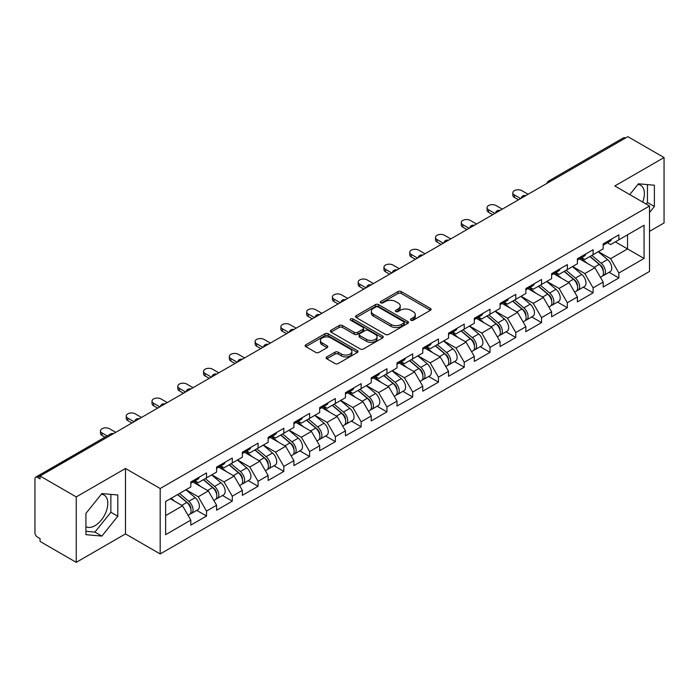<?xml version="1.0" encoding="UTF-8"?>
<svg xmlns="http://www.w3.org/2000/svg" width="699" height="699" viewBox="0 0 699 699"><rect width="100%" height="100%" fill="white"/><g stroke="black" fill="none" stroke-linecap="round" stroke-linejoin="round"><path stroke-width="1.05" d="M410.916 320.247A1.608 0.926 0 0 0 413.188 320.247L430.418 310.295A2.289 1.328 0 0 0 431.091 309.36A2.289 1.328 0 0 0 430.418 308.425L401.235 291.57A2.289 1.328 0 0 0 397.984 291.57L380.754 301.522A1.608 0.926 0 0 0 380.291 302.178A1.608 0.926 0 0 0 380.754 302.833A1.608 0.926 0 0 0 383.026 302.833L385.263 301.549A7.34 4.238 0 0 1 395.634 301.549L398.072 302.947A7.34 4.238 0 0 1 400.221 305.944A7.34 4.238 0 0 1 398.072 308.941L395.835 310.225A1.608 0.926 0 0 0 395.372 310.88A1.608 0.926 0 0 0 395.835 311.536A1.608 0.926 0 0 0 398.107 311.536L400.335 310.251A7.34 4.238 0 0 1 410.715 310.251L413.153 311.658A7.34 4.238 0 0 1 415.302 314.655A7.34 4.238 0 0 1 413.153 317.652L410.916 318.936A1.608 0.926 0 0 0 410.453 319.592A1.608 0.926 0 0 0 410.916 320.247L410.916 318.936M85.916 526.679A18.226 10.52 120 0 0 94.915 525.718A18.226 10.52 120 0 0 106.825 509.658A18.226 10.52 120 0 0 104.029 495.049A18.226 10.52 120 0 0 101.338 494.228M637.925 184.431A18.226 10.52 -60 0 1 640.616 185.261A18.226 10.52 -60 0 1 642.661 202.046M326.8 356.918A2.289 1.328 0 0 0 326.127 357.862A2.289 1.328 0 0 0 326.8 358.797L334.987 363.524A2.289 1.328 0 0 0 338.229 363.524L357.364 352.471A2.289 1.328 0 0 0 358.037 351.536A2.289 1.328 0 0 0 357.364 350.601L328.181 333.746A2.289 1.328 0 0 0 324.939 333.746L305.804 344.799A2.289 1.328 0 0 0 305.131 345.734A2.289 1.328 0 0 0 305.804 346.669L315.695 352.383A2.289 1.328 0 0 0 318.936 352.383L327.123 347.656A2.289 1.328 0 0 0 327.796 346.721A2.289 1.328 0 0 0 327.123 345.778L322.222 342.947A6.134 3.539 0 0 1 320.422 340.448A6.134 3.539 0 0 1 324.205 337.171A6.134 3.539 0 0 1 330.898 337.94L350.112 349.037A6.134 3.539 0 0 1 351.903 351.536A6.134 3.539 0 0 1 348.119 354.812A6.134 3.539 0 0 1 341.435 354.043L338.229 352.191A2.289 1.328 0 0 0 334.987 352.191L326.8 356.918L326.8 358.797M125.479 468.487L76.252 496.91L40.07 476.019L627.868 136.655L664.05 157.546L614.823 185.969L649.511 206.004L160.176 488.514L125.479 468.487L125.479 533.914L160.176 553.949L160.176 488.514M385.42 334.402A2.289 1.328 0 0 0 388.661 334.402L407.797 323.357A2.289 1.328 0 0 0 408.469 322.422A2.289 1.328 0 0 0 407.797 321.488L378.613 304.633A2.289 1.328 0 0 0 375.363 304.633L356.228 315.677A2.289 1.328 0 0 0 355.564 316.621A2.289 1.328 0 0 0 356.228 317.556L385.42 334.402M351.282 320.596A1.608 0.926 0 0 1 352.908 320.815L382.554 337.932L363.445 348.967A2.289 1.328 0 0 1 360.203 348.967L331.02 332.112L331.02 330.243A2.289 1.328 0 0 0 330.347 331.177A2.289 1.328 0 0 0 331.02 332.112M331.02 330.243L339.207 325.516A2.289 1.328 0 0 1 342.449 325.516L354.288 332.348A2.289 1.328 0 0 0 357.53 332.348L362.964 329.212A2.289 1.328 0 0 0 363.637 328.277A2.289 1.328 0 0 0 362.964 327.342L350.636 320.221A1.608 0.926 0 0 1 350.164 319.565A1.608 0.926 0 0 1 351.16 318.709A1.608 0.926 0 0 1 352.908 318.91L382.58 336.044A2.289 1.328 0 0 1 383.253 336.979A2.289 1.328 0 0 1 382.58 337.914L382.58 336.044M160.176 553.949L649.511 271.43L649.511 206.004M196.716 510.375L206.52 516.037L206.52 511.074L198.254 496.771L186.03 489.711M206.52 516.037L190.818 525.098L190.818 520.135L165.628 534.683L165.628 501.489L190.818 486.941L190.818 481.987L206.52 472.926L206.52 477.88L216.594 472.061L216.594 467.107L232.286 458.046L232.286 463L242.361 457.181L242.361 452.227L258.062 443.166L258.062 448.12L268.136 442.301L268.136 437.347L283.829 428.286L283.829 433.24L293.912 427.421L293.912 422.467L309.605 413.406L309.605 418.36L319.679 412.55L319.679 407.587L335.371 398.526L335.371 403.489L345.455 397.67L345.455 392.707L361.147 383.646L361.147 388.609L371.221 382.79L371.221 377.827L386.923 368.766L386.923 373.729L396.997 367.91L396.997 362.947L412.69 353.886L412.69 358.849L422.773 353.03L422.773 348.067L438.465 339.006L438.465 343.969L448.54 338.15L448.54 333.187L464.232 324.126L464.232 329.089L474.315 323.27L474.315 318.307L490.008 309.246L490.008 314.209L500.082 308.39L500.082 303.427L515.775 294.366L515.775 299.329L525.858 293.51L525.858 288.556L541.55 279.486L541.55 284.449L551.625 278.63L551.625 273.676L567.326 264.615L567.326 269.569L577.4 263.75L577.4 258.796L593.093 249.735L593.093 254.689L603.176 248.87L603.176 243.916L618.868 234.855L618.868 239.809L644.059 225.27L644.059 258.464L618.868 273.003L610.603 258.7L598.379 251.64M609.065 272.304L618.868 277.966L618.868 273.003M618.868 277.966L603.176 287.027L603.176 282.064L593.093 287.883L584.836 273.58L572.612 266.52M583.289 287.184L593.093 292.846L593.093 287.883M593.093 292.846L577.4 301.907L577.4 296.944L567.326 302.763L559.06 288.46L546.836 281.4M557.522 302.064L567.326 307.726L567.326 302.763M567.326 307.726L551.625 316.787L551.625 311.824L541.55 317.643L533.293 303.34L521.061 296.28M531.747 316.944L541.55 322.606L541.55 317.643M541.55 322.606L525.858 331.667L525.858 326.704L515.775 332.523L507.518 318.22L495.294 311.16M505.98 331.824L515.775 337.486L515.775 332.523M515.775 337.486L500.082 346.547L500.082 341.584L490.008 347.403L481.751 333.091L469.518 326.04M480.204 346.704L490.008 352.366L490.008 347.403M490.008 352.366L474.315 361.427L474.315 356.464L464.232 362.283L455.975 347.971L443.751 340.92M454.429 361.584L464.232 367.237L464.232 362.283M464.232 367.237L448.54 376.298L448.54 371.344L438.465 377.163L430.2 362.851L417.976 355.791M428.662 376.464L438.465 382.117L438.465 377.163M438.465 382.117L422.773 391.178L422.773 386.224L412.69 392.043L404.433 377.731L392.209 370.671M402.886 391.344L412.69 396.997L412.69 392.043M412.69 396.997L396.997 406.058L396.997 401.104L386.923 406.923L378.657 392.611L366.433 385.551M377.119 406.224L386.923 411.877L386.923 406.923M386.923 411.877L371.221 420.938L371.221 415.984L361.147 421.794L352.89 407.491L340.658 400.431M351.344 421.095L361.147 426.757L361.147 421.794M361.147 426.757L345.455 435.818L345.455 430.864L335.371 436.674L327.115 422.371L314.891 415.311M325.577 435.975L335.371 441.637L335.371 436.674M335.371 441.637L319.679 450.698L319.679 445.735L309.605 451.554L301.339 437.251L289.115 430.191M299.801 450.855L309.605 456.517L309.605 451.554M309.605 456.517L293.912 465.578L293.912 460.615L283.829 466.434L275.572 452.131L263.348 445.071M274.025 465.735L283.829 471.397L283.829 466.434M283.829 471.397L268.136 480.458L268.136 475.495L258.062 481.314L249.796 467.011L237.573 459.951M248.259 480.615L258.062 486.277L258.062 481.314M258.062 486.277L242.361 495.338L242.361 490.375L232.286 496.194L224.029 481.891L211.806 474.831M222.483 495.495L232.286 501.157L232.286 496.194M232.286 501.157L216.594 510.218L216.594 505.255L206.52 511.074M195.065 480.807L198.254 482.651L206.52 477.88M198.254 496.771L208.328 490.951L192.915 482.048M216.594 505.255L208.328 490.951M220.832 465.927L224.029 467.771L232.286 463M224.029 481.891L234.104 476.071L218.682 467.168M242.361 490.375L234.104 476.071M246.607 451.047L249.796 452.891L258.062 448.12M249.796 467.011L259.879 461.191L244.458 452.288M268.136 475.495L259.879 461.191M272.374 436.167L275.572 438.011L283.829 433.24M275.572 452.131L285.646 446.312L270.233 437.408M293.912 460.615L285.646 446.312M298.15 421.287L301.339 423.131L309.605 418.36M301.339 437.251L311.422 431.432L296 422.528M319.679 445.735L311.422 431.432M323.925 406.407L327.115 408.251L335.371 403.489M327.115 422.371L337.189 416.552L321.776 407.648M345.455 430.864L337.189 416.552M349.692 391.527L352.89 393.371L361.147 388.609M352.89 407.491L362.964 401.672L347.543 392.768M371.221 415.984L362.964 401.672M375.468 376.647L378.657 378.5L386.923 373.729M378.657 392.611L388.74 386.792L373.318 377.888M396.997 401.104L388.74 386.792M401.235 361.776L404.433 363.62L412.69 358.849M404.433 377.731L414.507 371.912L399.085 363.008M422.773 386.224L414.507 371.912M427.01 346.896L430.2 348.74L438.465 343.969M430.2 362.851L440.283 357.032L424.861 348.137M448.54 371.344L440.283 357.032M452.777 332.016L455.975 333.86L464.232 329.089M455.975 347.971L466.05 342.152L450.637 333.257M474.315 356.464L466.05 342.152M478.553 317.136L481.751 318.98L490.008 314.209M481.751 333.091L491.825 327.281L476.403 318.377M500.082 341.584L491.825 327.281M504.329 302.256L507.518 304.1L515.775 299.329M507.518 318.22L517.592 312.401L502.179 303.497M525.858 326.704L517.592 312.401M530.095 287.376L533.293 289.22L541.55 284.449M533.293 303.34L543.368 297.521L527.946 288.617M551.625 311.824L543.368 297.521M555.871 272.496L559.06 274.34L567.326 269.569M559.06 288.46L569.143 282.641L553.722 273.737M577.4 296.944L569.143 282.641M581.638 257.616L584.836 259.46L593.093 254.689M584.836 273.58L594.91 267.761L579.488 258.857M603.176 282.064L594.91 267.761M625.395 138.087L550.559 181.294M549.501 181.906A3.504 2.027 120 0 1 550.393 181.198A3.504 2.027 60 0 0 548.636 181.024L623.473 137.817A3.504 2.027 60 0 1 625.229 137.991M607.414 242.736L610.603 244.58L618.868 239.809M610.603 258.7L627.536 248.923L627.536 234.803L644.059 225.27M615.312 241.863L644.059 258.464M649.511 231.369L664.05 222.981L664.05 157.546M76.252 496.91L76.252 562.346L40.07 541.454L40.07 538.588L37.431 537.068A3.504 2.027 -120 0 1 34.95 532.769L34.95 478.789A3.504 2.027 -120 0 1 35.675 477.181A3.504 2.027 -120 0 1 37.431 477.356L40.07 478.885L40.07 476.019M76.252 562.346L125.479 533.914M165.628 515.609L182.561 505.831L170.338 498.771M190.818 520.135L182.561 505.831M649.511 212.531L654.386 206.467L654.386 185.218L638.44 183.793L629.755 194.593M117.799 495.006L101.862 493.581L85.916 513.416L85.916 534.674L101.862 536.098L117.799 516.264L117.799 495.006M411.562 320.474L413.153 319.557A7.34 4.238 0 0 0 415.302 316.56L415.302 314.655M400.221 305.944L400.221 307.848A7.34 4.238 0 0 1 398.072 310.845L396.482 311.763M430.418 308.425L430.418 310.295L401.235 293.484A2.289 1.328 0 0 0 397.984 293.484L381.401 303.06M407.797 321.488L407.797 323.357L378.613 306.538A2.289 1.328 0 0 0 375.363 306.538L356.263 317.573M403.742 323.078A1.608 0.926 0 0 0 404.214 322.422A1.608 0.926 0 0 0 403.742 321.767L378.124 306.975A1.608 0.926 0 0 0 375.852 306.975L373.502 308.329A7.34 4.238 0 0 0 371.352 311.326A7.34 4.238 0 0 0 373.502 314.323L391.012 324.432A7.34 4.238 0 0 0 401.392 324.432L403.742 323.078L403.742 324.983A1.608 0.926 0 0 0 404.214 324.327L404.214 322.422M371.352 311.326L371.352 313.239A7.34 4.238 0 0 0 373.502 316.228L373.502 314.323M403.742 324.983L401.392 326.346A7.34 4.238 0 0 1 391.012 326.346L373.502 316.228M331.046 332.13L339.207 327.42L339.207 325.516M363.637 328.277L363.637 330.181A2.289 1.328 0 0 1 362.964 331.116L357.53 334.253A2.289 1.328 0 0 1 354.288 334.253L342.449 327.42A2.289 1.328 0 0 0 339.207 327.42M366.573 339.434A6.134 3.539 0 0 0 373.257 340.203A6.134 3.539 0 0 0 377.041 336.935A6.134 3.539 0 0 0 375.241 334.428L368.478 330.522A2.289 1.328 0 0 0 365.228 330.522L359.802 333.659A2.289 1.328 0 0 0 359.129 334.594A2.289 1.328 0 0 0 359.802 335.529L366.573 339.434L366.573 341.348A6.134 3.539 0 0 0 373.257 342.117A6.134 3.539 0 0 0 377.041 338.84L377.041 336.935M359.129 334.594L359.129 336.499A2.289 1.328 0 0 0 359.802 337.434L359.802 335.529M366.573 341.348L359.802 337.434M351.903 351.536L351.903 353.449A6.134 3.539 0 0 1 348.119 356.717A6.134 3.539 0 0 1 341.435 355.948L338.229 354.105A2.289 1.328 0 0 0 334.987 354.105L326.826 358.814M320.422 340.448L320.422 342.353A6.134 3.539 0 0 0 322.222 344.86L322.222 342.947M327.097 347.674L322.222 344.86M357.338 352.488L328.181 335.66A2.289 1.328 0 0 0 324.939 335.66L305.83 346.687M646.164 204.064L647.449 202.465L647.449 184.597M647.449 202.465L654.386 206.467M85.916 531.284L94.915 532.096L110.861 512.262L110.861 494.385M110.861 512.262L117.799 516.264M94.915 532.096L101.862 536.098M601.21 265.865L600.048 265.192M602.687 275.694A7.706 4.447 -120 0 0 603.805 275.345A7.706 4.447 -120 0 0 605.194 269.954A7.706 4.447 -120 0 0 601.175 263.235L591.878 255.397M603.805 275.345L610.166 271.666A7.706 4.447 -120 0 0 611.555 266.284A7.706 4.447 -120 0 0 607.536 259.565L598.239 251.719M590.087 256.428L600.694 265.375A4.675 2.7 60 0 1 603.22 271.133M600.415 277.302L601.822 276.489A7.706 4.447 -120 0 0 603.211 271.098A7.706 4.447 -120 0 0 599.192 264.379L589.895 256.542M587.212 263.313L580.939 258.018M528.086 194.27L521.812 190.644A5.26 3.032 0 0 0 516.08 189.988A5.26 3.032 0 0 0 512.839 192.793A5.26 3.032 0 0 0 514.377 194.934L514.377 197.415A5.26 3.032 180 0 1 512.839 195.274L512.839 192.793M518.501 199.8L514.377 197.415M605.238 242.719A7.706 4.447 60 0 1 603.805 244.825A7.706 4.447 60 0 1 603.176 245.078M611.599 239.049A7.706 4.447 60 0 1 610.166 241.146L603.805 244.825M520.65 198.56L514.377 194.934M575.434 280.745L574.281 280.072M576.911 290.566A7.706 4.447 -120 0 0 578.029 290.225A7.706 4.447 -120 0 0 579.419 284.834A7.706 4.447 -120 0 0 575.408 278.115L566.103 270.277M578.029 290.225L584.39 286.546A7.706 4.447 -120 0 0 585.779 281.164A7.706 4.447 -120 0 0 581.76 274.445L572.464 266.599M564.311 271.308L574.919 280.255A4.675 2.7 60 0 1 577.444 286.013M574.648 292.173L576.055 291.369A7.706 4.447 -120 0 0 577.435 285.978A7.706 4.447 -120 0 0 573.425 279.259L564.119 271.422M561.446 278.193L555.172 272.898M549.659 295.616L548.505 294.952M551.144 305.446A7.706 4.447 -120 0 0 552.262 305.105A7.706 4.447 -120 0 0 553.643 299.714A7.706 4.447 -120 0 0 549.632 292.995L540.336 285.157M552.262 305.105L558.623 301.426A7.706 4.447 -120 0 0 560.004 296.044A7.706 4.447 -120 0 0 555.993 289.325L546.697 281.479M538.545 286.188L549.152 295.135A4.675 2.7 60 0 1 551.668 300.893M548.872 307.053L550.279 306.249A7.706 4.447 -120 0 0 551.668 300.858A7.706 4.447 -120 0 0 547.649 294.139L538.352 286.302M535.67 293.073L529.396 287.778M523.892 310.496L522.73 309.832M525.368 320.325A7.706 4.447 -120 0 0 526.487 319.985A7.706 4.447 -120 0 0 527.876 314.594A7.706 4.447 -120 0 0 523.857 307.875L514.56 300.028M526.487 319.985L532.848 316.306A7.706 4.447 -120 0 0 534.237 310.924A7.706 4.447 -120 0 0 530.218 304.205L520.921 296.359M512.769 301.068L523.376 310.015A4.675 2.7 60 0 1 525.901 315.773M523.105 321.933L524.503 321.129A7.706 4.447 -120 0 0 525.893 315.738A7.706 4.447 -120 0 0 521.873 309.019L512.577 301.173M509.903 307.953L503.621 302.658M498.116 325.376L496.963 324.712M499.593 335.205A7.706 4.447 -120 0 0 500.72 334.856A7.706 4.447 -120 0 0 502.1 329.474A7.706 4.447 -120 0 0 498.09 322.755L488.793 314.908M500.72 334.856L507.081 331.186A7.706 4.447 -120 0 0 508.461 325.804A7.706 4.447 -120 0 0 504.451 319.085L495.154 311.238M487.002 315.948L497.609 324.895A4.675 2.7 60 0 1 500.126 330.653M497.33 336.813L498.736 336.001A7.706 4.447 -120 0 0 500.117 330.618A7.706 4.447 -120 0 0 496.107 323.899L486.81 316.053M484.127 322.833L477.854 317.538M472.349 340.256L471.187 339.592M473.826 350.085A7.706 4.447 -120 0 0 474.944 349.736A7.706 4.447 -120 0 0 476.334 344.354A7.706 4.447 -120 0 0 472.314 337.634L463.018 329.788M474.944 349.736L481.305 346.066A7.706 4.447 -120 0 0 482.694 340.684A7.706 4.447 -120 0 0 478.675 333.965L469.379 326.118M461.226 330.828L471.834 339.775A4.675 2.7 60 0 1 474.359 345.533M471.563 351.693L472.961 350.881A7.706 4.447 -120 0 0 474.35 345.498A7.706 4.447 -120 0 0 470.331 338.779L461.034 330.933M458.352 337.713L452.078 332.418M502.31 209.15L496.037 205.523A5.26 3.032 0 0 0 490.305 204.868A5.26 3.032 0 0 0 487.063 207.673A5.26 3.032 0 0 0 488.601 209.814L488.601 212.295A5.26 3.032 180 0 1 487.063 210.146L487.063 207.673M492.734 214.68L488.601 212.295M579.471 257.599A7.706 4.447 60 0 1 578.029 259.696A7.706 4.447 60 0 1 577.4 259.958M585.832 253.929A7.706 4.447 60 0 1 584.39 256.026L578.029 259.696M494.883 213.44L488.601 209.814M476.543 224.029L470.261 220.403A5.26 3.032 0 0 0 464.538 219.748A5.26 3.032 0 0 0 461.288 222.553A5.26 3.032 0 0 0 462.834 224.694L462.834 227.175A5.26 3.032 180 0 1 461.288 225.026L461.288 222.553M466.958 229.56L462.834 227.175M553.695 272.479A7.706 4.447 60 0 1 552.262 274.576A7.706 4.447 60 0 1 551.625 274.838M560.056 268.809A7.706 4.447 60 0 1 558.623 270.906L552.262 274.576M469.108 228.32L462.834 224.694M450.768 238.909L444.494 235.283A5.26 3.032 0 0 0 438.762 234.628A5.26 3.032 0 0 0 435.521 237.424A5.26 3.032 0 0 0 437.058 239.574L437.058 242.055A5.26 3.032 180 0 1 435.521 239.906L435.521 237.424M441.191 244.44L437.058 242.055M527.928 287.359A7.706 4.447 60 0 1 526.487 289.456A7.706 4.447 60 0 1 525.858 289.718M534.289 283.689A7.706 4.447 60 0 1 532.848 285.786L526.487 289.456M443.332 243.2L437.058 239.574M425.001 253.789L418.718 250.163A5.26 3.032 0 0 0 412.995 249.499A5.26 3.032 0 0 0 409.745 252.304A5.26 3.032 0 0 0 411.283 254.453L411.283 256.935A5.26 3.032 180 0 1 409.745 254.786L409.745 252.304M415.416 259.32L411.283 256.935M502.153 302.239A7.706 4.447 60 0 1 500.72 304.336A7.706 4.447 60 0 1 500.082 304.598M508.514 298.56A7.706 4.447 60 0 1 507.081 300.666L500.72 304.336M417.565 258.08L411.283 254.453M399.225 268.661L392.952 265.043A5.26 3.032 0 0 0 387.22 264.379A5.26 3.032 0 0 0 383.978 267.184A5.26 3.032 0 0 0 385.516 269.333L385.516 271.815A5.26 3.032 180 0 1 383.978 269.665L383.978 267.184M389.649 274.2L385.516 271.815M476.377 317.119A7.706 4.447 60 0 1 474.944 319.216A7.706 4.447 60 0 1 474.315 319.478M482.738 313.44A7.706 4.447 60 0 1 481.305 315.546L474.944 319.216M391.789 272.959L385.516 269.333M446.574 355.136L445.42 354.472M448.05 364.965A7.706 4.447 -120 0 0 449.177 364.616A7.706 4.447 -120 0 0 450.558 359.234A7.706 4.447 -120 0 0 446.547 352.514L437.242 344.668M449.177 364.616L455.538 360.946A7.706 4.447 -120 0 0 456.919 355.555A7.706 4.447 -120 0 0 452.908 348.845L443.603 340.998M435.46 345.708L446.058 354.655A4.675 2.7 60 0 1 448.583 360.413M445.787 366.573L447.194 365.76A7.706 4.447 -120 0 0 448.575 360.378A7.706 4.447 -120 0 0 444.564 353.659L435.267 345.813M432.585 352.593L426.311 347.298M373.458 283.541L367.176 279.923A5.26 3.032 0 0 0 361.444 279.259A5.26 3.032 0 0 0 358.203 282.064A5.26 3.032 0 0 0 359.74 284.213L359.74 286.695A5.26 3.032 180 0 1 358.203 284.545L358.203 282.064M363.873 289.08L359.74 286.695M450.61 331.999A7.706 4.447 60 0 1 449.177 334.096A7.706 4.447 60 0 1 448.54 334.358M456.971 328.32A7.706 4.447 60 0 1 455.538 330.426L449.177 334.096M366.023 287.839L359.74 284.213M420.807 370.016L419.645 369.352M422.283 379.845A7.706 4.447 -120 0 0 423.402 379.496A7.706 4.447 -120 0 0 424.791 374.114A7.706 4.447 -120 0 0 420.772 367.394L411.475 359.548M423.402 379.496L429.763 375.826A7.706 4.447 -120 0 0 431.152 370.435A7.706 4.447 -120 0 0 427.133 363.725L417.836 355.878M409.684 360.579L420.291 369.535A4.675 2.7 60 0 1 422.816 375.293M420.012 381.453L421.418 380.64A7.706 4.447 -120 0 0 422.808 375.258A7.706 4.447 -120 0 0 418.788 368.539L409.492 360.693M406.809 367.473L400.536 362.178M347.683 298.421L341.409 294.803A5.26 3.032 0 0 0 335.677 294.139A5.26 3.032 0 0 0 332.427 296.944A5.26 3.032 0 0 0 333.973 299.093L333.973 301.575A5.26 3.032 180 0 1 332.427 299.425L332.427 296.944M338.098 303.951L333.973 301.575M424.835 346.879A7.706 4.447 60 0 1 423.402 348.976A7.706 4.447 60 0 1 422.773 349.238M431.196 343.2A7.706 4.447 60 0 1 429.763 345.306L423.402 348.976M340.247 302.719L333.973 299.093M395.031 384.896L393.878 384.232M396.508 394.725A7.706 4.447 -120 0 0 397.626 394.376A7.706 4.447 -120 0 0 399.015 388.993A7.706 4.447 -120 0 0 394.996 382.274L385.699 374.428M397.626 394.376L403.987 390.706A7.706 4.447 -120 0 0 405.376 385.315A7.706 4.447 -120 0 0 401.357 378.605L392.06 370.758M383.908 375.459L394.516 384.415A4.675 2.7 60 0 1 397.041 390.164M394.245 396.333L395.651 395.52A7.706 4.447 -120 0 0 397.032 390.138A7.706 4.447 -120 0 0 393.021 383.419L383.716 375.573M381.042 382.353L374.76 377.058M321.907 313.301L315.633 309.674A5.26 3.032 0 0 0 309.902 309.019A5.26 3.032 0 0 0 306.66 311.824A5.26 3.032 0 0 0 308.198 313.973L308.198 316.455A5.26 3.032 180 0 1 306.66 314.305L306.66 311.824M312.331 318.831L308.198 316.455M399.068 361.75A7.706 4.447 60 0 1 397.626 363.856A7.706 4.447 60 0 1 396.997 364.118M405.429 358.08A7.706 4.447 60 0 1 403.987 360.186L397.626 363.856M314.48 317.591L308.198 313.973M369.255 399.776L368.102 399.112M370.741 409.605A7.706 4.447 -120 0 0 371.859 409.256A7.706 4.447 -120 0 0 373.24 403.865A7.706 4.447 -120 0 0 369.229 397.154L359.933 389.308M371.859 409.256L378.22 405.586A7.706 4.447 -120 0 0 379.601 400.195A7.706 4.447 -120 0 0 375.59 393.485L366.293 385.638M358.141 390.339L368.749 399.286A4.675 2.7 60 0 1 371.265 405.044M368.469 411.213L369.876 410.4A7.706 4.447 -120 0 0 371.265 405.009A7.706 4.447 -120 0 0 367.246 398.299L357.949 390.453M355.267 397.233L348.993 391.938M296.14 328.181L289.858 324.554A5.26 3.032 0 0 0 284.135 323.899A5.26 3.032 0 0 0 280.884 326.704A5.26 3.032 0 0 0 282.431 328.853L282.431 331.326A5.26 3.032 180 0 1 280.884 329.185L280.884 326.704M286.555 333.711L282.431 331.326M373.292 376.63A7.706 4.447 60 0 1 371.859 378.736A7.706 4.447 60 0 1 371.221 378.998M379.653 372.96A7.706 4.447 60 0 1 378.22 375.066L371.859 378.736M288.704 332.471L282.431 328.853M343.489 414.656L342.327 413.983M344.965 424.485A7.706 4.447 -120 0 0 346.084 424.136A7.706 4.447 -120 0 0 347.473 418.745A7.706 4.447 -120 0 0 343.454 412.034L334.157 404.188M346.084 424.136L352.445 420.466A7.706 4.447 -120 0 0 353.834 415.075A7.706 4.447 -120 0 0 349.815 408.356L340.518 400.518M332.366 405.219L342.973 414.166A4.675 2.7 60 0 1 345.498 419.924M342.702 426.093L344.1 425.28A7.706 4.447 -120 0 0 345.489 419.889A7.706 4.447 -120 0 0 341.47 413.179L332.174 405.333M329.491 412.104L323.218 406.818M270.364 343.06L264.091 339.434A5.26 3.032 0 0 0 258.359 338.779A5.26 3.032 0 0 0 255.118 341.584A5.26 3.032 0 0 0 256.655 343.733L256.655 346.206A5.26 3.032 180 0 1 255.118 344.065L255.118 341.584M260.788 348.591L256.655 346.206M347.525 391.51A7.706 4.447 60 0 1 346.084 393.616A7.706 4.447 60 0 1 345.455 393.878M353.877 387.84A7.706 4.447 60 0 1 352.445 389.937L346.084 393.616M262.929 347.351L256.655 343.733M317.713 429.536L316.56 428.863M319.19 439.365A7.706 4.447 -120 0 0 320.317 439.016A7.706 4.447 -120 0 0 321.697 433.625A7.706 4.447 -120 0 0 317.687 426.914L308.39 419.068M320.317 439.016L326.678 435.346A7.706 4.447 -120 0 0 328.058 429.955A7.706 4.447 -120 0 0 324.048 423.236L314.751 415.398M306.599 420.099L317.197 429.046A4.675 2.7 60 0 1 319.723 434.804M316.927 440.973L318.333 440.16A7.706 4.447 -120 0 0 319.714 434.769A7.706 4.447 -120 0 0 315.703 428.059L306.407 420.213M303.724 426.984L297.451 421.698M244.598 357.94L238.315 354.314A5.26 3.032 0 0 0 232.592 353.659A5.26 3.032 0 0 0 229.342 356.464A5.26 3.032 0 0 0 230.88 358.604L230.88 361.086A5.26 3.032 180 0 1 229.342 358.945L229.342 356.464M235.013 363.471L230.88 361.086M321.75 406.39A7.706 4.447 60 0 1 320.317 408.496A7.706 4.447 60 0 1 319.679 408.758M328.111 402.72A7.706 4.447 60 0 1 326.678 404.817L320.317 408.496M237.162 362.231L230.88 358.604M291.946 444.415L290.784 443.743M293.423 454.245A7.706 4.447 -120 0 0 294.541 453.896A7.706 4.447 -120 0 0 295.93 448.505A7.706 4.447 -120 0 0 291.911 441.794L282.614 433.948M294.541 453.896L300.902 450.226A7.706 4.447 -120 0 0 302.291 444.835A7.706 4.447 -120 0 0 298.272 438.116L288.975 430.269M280.823 434.979L291.431 443.926A4.675 2.7 60 0 1 293.956 449.684M291.16 455.853L292.558 455.04A7.706 4.447 -120 0 0 293.947 449.649A7.706 4.447 -120 0 0 289.928 442.939L280.631 435.093M277.949 441.864L271.675 436.569M218.822 372.82L212.548 369.194A5.26 3.032 0 0 0 206.817 368.539A5.26 3.032 0 0 0 203.575 371.344A5.26 3.032 0 0 0 205.113 373.484L205.113 375.966A5.26 3.032 180 0 1 203.575 373.825L203.575 371.344M209.237 378.351L205.113 375.966M295.974 421.27A7.706 4.447 60 0 1 294.541 423.376A7.706 4.447 60 0 1 293.912 423.638M302.335 417.6A7.706 4.447 60 0 1 300.902 419.697L294.541 423.376M211.386 377.111L205.113 373.484M266.17 459.295L265.017 458.623M267.647 469.125A7.706 4.447 -120 0 0 268.774 468.776A7.706 4.447 -120 0 0 270.155 463.385A7.706 4.447 -120 0 0 266.144 456.665L256.839 448.828M268.774 468.776L275.126 465.097A7.706 4.447 -120 0 0 276.516 459.715A7.706 4.447 -120 0 0 272.505 452.996L263.2 445.149M255.048 449.859L265.655 458.806A4.675 2.7 60 0 1 268.18 464.564M265.384 470.733L266.791 469.92A7.706 4.447 -120 0 0 268.171 464.529A7.706 4.447 -120 0 0 264.161 457.81L254.864 449.973M252.182 456.744L245.908 451.449M193.055 387.7L186.773 384.074A5.26 3.032 0 0 0 181.041 383.419A5.26 3.032 0 0 0 177.799 386.224A5.26 3.032 0 0 0 179.337 388.364L179.337 390.846A5.26 3.032 180 0 1 177.799 388.705L177.799 386.224M183.47 393.231L179.337 390.846M270.207 436.15A7.706 4.447 60 0 1 268.774 438.256A7.706 4.447 60 0 1 268.136 438.509M276.568 432.48A7.706 4.447 60 0 1 275.126 434.577L268.774 438.256M185.619 391.99L179.337 388.364M240.395 474.175L239.241 473.503M241.88 483.996A7.706 4.447 -120 0 0 242.999 483.656A7.706 4.447 -120 0 0 244.388 478.265A7.706 4.447 -120 0 0 240.369 471.545L231.072 463.708M242.999 483.656L249.36 479.977A7.706 4.447 -120 0 0 250.74 474.595A7.706 4.447 -120 0 0 246.73 467.876L237.433 460.029M229.281 464.739L239.888 473.686A4.675 2.7 60 0 1 242.404 479.444M239.608 485.604L241.015 484.8A7.706 4.447 -120 0 0 242.404 479.409A7.706 4.447 -120 0 0 238.385 472.69L229.089 464.852M226.406 471.624L220.133 466.329M167.279 402.58L160.997 398.954A5.26 3.032 0 0 0 155.274 398.299A5.26 3.032 0 0 0 152.024 401.104A5.26 3.032 0 0 0 153.57 403.244L153.57 405.726A5.26 3.032 180 0 1 152.024 403.576L152.024 401.104M157.694 408.111L153.57 405.726M244.432 451.03A7.706 4.447 60 0 1 242.999 453.127A7.706 4.447 60 0 1 242.361 453.389M250.792 447.36A7.706 4.447 60 0 1 249.36 449.457L242.999 453.127M159.844 406.87L153.57 403.244M214.628 489.055L213.475 488.383M216.105 498.876A7.706 4.447 -120 0 0 217.223 498.536A7.706 4.447 -120 0 0 218.612 493.144A7.706 4.447 -120 0 0 214.593 486.425L205.296 478.588M217.223 498.536L223.584 494.857A7.706 4.447 -120 0 0 224.973 489.475A7.706 4.447 -120 0 0 220.954 482.756L211.657 474.909M203.505 479.619L214.112 488.566A4.675 2.7 60 0 1 216.638 494.324M213.842 500.484L215.24 499.68A7.706 4.447 -120 0 0 216.629 494.289A7.706 4.447 -120 0 0 212.618 487.57L203.313 479.732M200.639 486.504L194.357 481.209M141.504 417.46L135.23 413.834A5.26 3.032 0 0 0 129.498 413.179A5.26 3.032 0 0 0 126.257 415.984A5.26 3.032 0 0 0 127.795 418.124L127.795 420.606A5.26 3.032 180 0 1 126.257 418.456L126.257 415.984M131.928 422.991L127.795 420.606M218.665 465.91A7.706 4.447 60 0 1 217.223 468.007A7.706 4.447 60 0 1 216.594 468.269M225.026 462.24A7.706 4.447 60 0 1 223.584 464.337L217.223 468.007M134.077 421.75L127.795 418.124M188.852 503.927L187.699 503.263M190.338 513.756A7.706 4.447 -120 0 0 191.456 513.416A7.706 4.447 -120 0 0 192.837 508.024A7.706 4.447 -120 0 0 188.826 501.305L179.529 493.459M191.456 513.416L197.817 509.737A7.706 4.447 -120 0 0 199.198 504.355A7.706 4.447 -120 0 0 195.187 497.636L185.89 489.789M177.738 494.499L188.346 503.446A4.675 2.7 60 0 1 190.862 509.204M188.066 515.364L189.473 514.56A7.706 4.447 -120 0 0 190.853 509.169A7.706 4.447 -120 0 0 186.843 502.45L177.546 494.604M174.864 501.384L171.185 498.282M115.737 432.34L109.455 428.714A5.26 3.032 0 0 0 103.732 428.059A5.26 3.032 0 0 0 100.481 430.855A5.26 3.032 0 0 0 102.019 433.004L102.019 435.486A5.26 3.032 180 0 1 100.481 433.336L100.481 430.855M104.964 437.181L102.019 435.486M192.889 480.79A7.706 4.447 60 0 1 191.456 482.887A7.706 4.447 60 0 1 190.818 483.149M199.25 477.12A7.706 4.447 60 0 1 197.817 479.217L191.456 482.887M107.113 435.94L102.019 433.004M112.434 434.245L37.431 477.356M113.159 433.826A3.504 2.027 -60 0 0 112.268 434.149A3.504 2.027 -120 0 0 110.512 433.974L35.675 477.181M523.726 196.786A3.504 2.027 120 0 1 524.617 196.078A3.504 2.027 -60 0 1 525.508 195.755M497.959 211.666A3.504 2.027 120 0 1 498.841 210.958A3.504 2.027 -60 0 1 499.733 210.635M472.183 226.546A3.504 2.027 120 0 1 473.074 225.838A3.504 2.027 -60 0 1 473.966 225.515M446.408 241.426A3.504 2.027 120 0 1 447.299 240.718A3.504 2.027 -60 0 1 448.19 240.395M420.641 256.306A3.504 2.027 120 0 1 421.532 255.598A3.504 2.027 -60 0 1 422.423 255.275M394.865 271.186A3.504 2.027 120 0 1 395.756 270.478A3.504 2.027 -60 0 1 396.648 270.155M369.098 286.057A3.504 2.027 120 0 1 369.989 285.358A3.504 2.027 -60 0 1 370.872 285.035M343.323 300.937A3.504 2.027 120 0 1 344.214 300.238A3.504 2.027 -60 0 1 345.105 299.915M317.556 315.817A3.504 2.027 120 0 1 318.438 315.118A3.504 2.027 -60 0 1 319.329 314.795M291.78 330.697A3.504 2.027 120 0 1 292.671 329.998A3.504 2.027 -60 0 1 293.563 329.675M266.004 345.577A3.504 2.027 120 0 1 266.896 344.878A3.504 2.027 -60 0 1 267.787 344.555M240.238 360.457A3.504 2.027 120 0 1 241.129 359.749A3.504 2.027 -60 0 1 242.011 359.426M214.462 375.337A3.504 2.027 120 0 1 215.353 374.629A3.504 2.027 -60 0 1 216.244 374.306M188.695 390.217A3.504 2.027 120 0 1 189.578 389.509A3.504 2.027 -60 0 1 190.469 389.186M162.919 405.097A3.504 2.027 120 0 1 163.811 404.389A3.504 2.027 -60 0 1 164.702 404.066M137.153 419.977A3.504 2.027 120 0 1 138.035 419.269A3.504 2.027 -60 0 1 138.926 418.946M413.153 319.557L413.153 317.652M395.835 311.536L395.835 310.225M398.072 310.845L398.072 308.941M380.754 302.833L380.754 301.522M397.984 293.484L397.984 291.57M401.235 293.484L401.235 291.57M356.228 317.556L356.228 315.677M375.363 306.538L375.363 304.633M378.613 306.538L378.613 304.633M391.012 326.346L391.012 324.432M401.392 326.346L401.392 324.432M342.449 327.42L342.449 325.516M354.288 334.253L354.288 332.348M357.53 334.253L357.53 332.348M362.964 331.116L362.964 329.212M352.908 320.815L352.908 318.91M334.987 354.105L334.987 352.191M338.229 354.105L338.229 352.191M341.435 355.948L341.435 354.043M327.123 347.656L327.123 345.778M305.804 346.669L305.804 344.799M324.939 335.66L324.939 333.746M328.181 335.66L328.181 333.746M357.364 352.471L357.364 350.601M601.175 263.235L607.536 259.565M594.133 267.306L599.192 264.379M575.408 278.115L581.76 274.445M568.357 282.186L573.425 279.259M549.632 292.995L555.993 289.325M542.581 297.066L547.649 294.139M523.857 307.875L530.218 304.205M516.814 311.946L521.873 309.019M498.09 322.755L504.451 319.085M491.039 326.826L496.107 323.899M472.314 337.634L478.675 333.965M465.272 341.706L470.331 338.779M446.547 352.514L452.908 348.845M439.496 356.586L444.564 353.659M420.772 367.394L427.133 363.725M413.729 371.466L418.788 368.539M394.996 382.274L401.357 378.605M387.954 386.346L393.021 383.419M369.229 397.154L375.59 393.485M362.178 401.217L367.246 398.299M343.454 412.034L349.815 408.356M336.411 416.097L341.47 413.179M317.687 426.914L324.048 423.236M310.636 430.977L315.703 428.059M291.911 441.794L298.272 438.116M284.869 445.857L289.928 442.939M266.144 456.665L272.505 452.996M259.093 460.737L264.161 457.81M240.369 471.545L246.73 467.876M233.317 475.617L238.385 472.69M214.593 486.425L220.954 482.756M207.551 490.497L212.618 487.57M188.826 501.305L195.187 497.636M181.775 505.377L186.843 502.45M548.636 181.024A3.504 3.504 0 0 0 546.95 183.374M525.744 195.624A3.504 3.504 0 0 0 521.183 198.254M499.968 210.504A3.504 3.504 0 0 0 495.408 213.134M474.193 225.384A3.504 3.504 0 0 0 469.641 228.014M448.426 240.264A3.504 3.504 0 0 0 443.865 242.894M422.65 255.144A3.504 3.504 0 0 0 418.089 257.774M396.883 270.015A3.504 3.504 0 0 0 392.322 272.654M371.108 284.895A3.504 3.504 0 0 0 366.547 287.534M345.341 299.775A3.504 3.504 0 0 0 340.78 302.414M319.565 314.655A3.504 3.504 0 0 0 315.004 317.294M293.79 329.535A3.504 3.504 0 0 0 289.229 332.165M268.023 344.415A3.504 3.504 0 0 0 263.462 347.045M242.247 359.295A3.504 3.504 0 0 0 237.686 361.925M216.48 374.175A3.504 3.504 0 0 0 211.919 376.805M190.705 389.055A3.504 3.504 0 0 0 186.144 391.685M164.938 403.935A3.504 3.504 0 0 0 160.377 406.565M139.162 418.815A3.504 3.504 0 0 0 134.601 421.445M113.387 433.695A3.504 3.504 0 0 0 110.512 433.974"/></g></svg>
